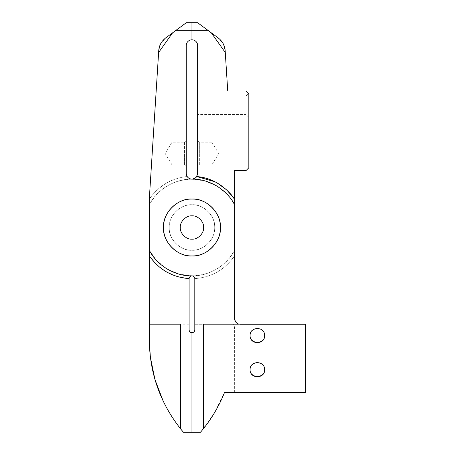 <?xml version="1.0" encoding="UTF-8"?>
<svg xmlns="http://www.w3.org/2000/svg" width="455" height="455" viewBox="0 0 455 455"><rect width="100%" height="100%" fill="white"/><g stroke="black" fill="none" stroke-linecap="round" stroke-linejoin="round"><path stroke-width="0.34" stroke-dasharray="2.27 1.71" d="M220.391 227.5C221.528 241.742 206.178 257.086 191.953 255.938C177.712 257.075 162.367 241.724 163.516 227.5C162.378 213.258 177.729 197.914 191.953 199.062C206.195 197.925 221.539 213.276 220.391 227.5C221.528 213.258 206.178 197.914 191.953 199.062C177.729 197.823 162.338 213.435 163.516 227.5C162.378 241.742 177.729 257.086 191.953 255.938C206.178 257.177 221.568 241.565 220.391 227.5M191.953 204.75C180.698 203.732 168.185 216.244 169.203 227.5C168.185 238.756 180.698 251.268 191.953 250.25C203.209 251.268 215.721 238.756 214.703 227.5C215.721 216.244 203.209 203.732 191.953 204.75C204.113 204.471 214.982 215.34 214.703 227.5C215.721 216.244 203.209 203.732 191.953 204.75C180.698 203.732 168.185 216.244 169.203 227.5C168.185 238.756 180.698 251.268 191.953 250.25C203.209 251.268 215.721 238.756 214.703 227.5C214.982 239.66 204.113 250.529 191.953 250.25C179.793 250.529 168.924 239.66 169.203 227.5C168.924 215.34 179.793 204.471 191.953 204.75C204.113 204.471 214.982 215.34 214.703 227.5C214.982 239.66 204.113 250.529 191.953 250.25C179.793 250.529 168.924 239.66 169.203 227.5C168.924 215.34 179.793 204.471 191.953 204.75C204.113 204.471 214.982 215.34 214.703 227.5C214.982 215.34 204.113 204.471 191.953 204.75C179.793 204.471 168.924 215.34 169.203 227.5C168.924 215.34 179.793 204.471 191.953 204.75M250.108 369.693L250.108 369.693C249.698 366.264 252.115 363.846 257.359 362.442C262.603 363.846 265.02 366.264 264.611 369.693L264.611 369.693M234.615 318.807L236.02 322.316L239.398 324.188L203.328 324.188M250.108 335.568L250.108 335.568C249.698 332.139 252.115 329.721 257.359 328.317C262.603 329.721 265.02 332.139 264.611 335.568L264.611 335.568M160.655 43.771L158.744 50.59L149.297 199.062L149.297 250.25L156.156 259.976L165.176 267.75M167.576 269.246L179.333 274.155L191.953 275.844C207.634 276.35 226.357 266.505 234.609 250.25L234.609 170.625L245.984 170.625L248.828 167.781L248.828 93.844L248.828 117.35L248.828 93.844L245.984 91L227.733 91L225.282 52.507L211.285 32.806L197.641 22.75L186.266 22.75L165.654 37.941L160.7 43.68M197.641 173.469L197.641 45.5A5.688 5.688 0 0 0 191.953 39.812L191.953 22.75L191.953 39.812A5.688 5.688 0 0 0 186.266 45.5L186.266 173.469L187.164 176.534C173.81 177.717 162.219 183.871 152.402 195.002L149.297 199.205C158.499 185.941 171.125 178.388 187.164 176.534L187.466 176.961M158.624 52.507L172.621 32.806M186.266 166.644L186.266 140.481L186.266 166.644L184.559 164.938L184.559 153.562L184.559 164.938L172.047 164.938L172.047 142.188L172.047 164.938L165.21 153.562L172.047 142.188L184.559 142.188L186.266 140.481M184.559 142.188L184.559 153.562L184.559 142.188M194.797 278.688L194.797 329.875M234.609 318.574L234.609 204.75L227.75 195.024L218.73 187.25M216.33 185.754L204.574 180.845L191.953 179.156C176.273 178.65 157.549 188.495 149.297 204.75C158.812 188.376 173.031 179.844 191.953 179.156L196.441 176.961M234.609 255.795C224.929 269.667 211.66 277.271 194.797 278.608C211.655 277.266 224.924 269.661 234.609 255.795M233.347 324.261L194.797 324.261L233.347 324.261C234.109 324.62 234.53 326.514 234.609 329.949L234.643 392.511L224.497 392.511L214.606 412.56L201.684 430.822M240.297 324.261L305.703 324.261L305.703 392.511L234.643 392.511M234.609 329.949L194.797 329.949C194.581 331.627 193.637 332.548 191.953 332.719M200.484 432.25L183.422 432.25M197.641 114.506L197.641 96.079L197.641 114.506L245.984 114.506L245.984 96.079L248.521 93.537M197.641 96.079L245.984 96.079L245.984 114.506L248.828 117.35M197.641 140.481L197.641 166.644L197.641 140.481L199.347 142.188L199.347 153.562L199.347 142.188L211.859 142.188L211.859 164.938L211.859 142.188L218.696 153.562L211.859 164.938L199.347 164.938L199.347 153.562L199.347 164.938L197.641 166.644M149.297 250.25L149.297 324.188L189.109 324.188L189.109 278.619M169.203 227.5C168.924 239.66 179.793 250.529 191.953 250.25C179.793 250.529 168.924 239.66 169.203 227.5M189.109 324.188L149.297 324.188L149.297 329.875L189.109 329.875L189.109 324.188M180.578 324.188L149.297 324.188M149.297 255.795L156.821 264.725L166.172 271.72M166.502 271.914L177.416 276.577L189.109 278.608M149.297 339.839L149.297 329.875M234.609 204.75L234.609 250.25C225.094 266.624 210.875 275.156 191.953 275.844M217.143 182.938L214.976 181.784M191.953 250.25C204.113 250.529 214.982 239.66 214.703 227.5C214.982 239.66 204.113 250.529 191.953 250.25M211.285 32.806L218.252 37.941L223.206 43.68M223.251 43.771L225.162 50.59L225.282 52.507M180.578 428.815L175.761 422.456M175.71 422.376L171.984 416.894M167.463 409.386L165.25 405.286M165.154 405.092L163.243 401.253M207.85 30.275L176.057 30.275"/><path stroke-width="0.68" d="M203.612 227.5C204.136 233.267 197.72 239.683 191.953 239.159C186.186 239.683 179.77 233.267 180.294 227.5C179.77 233.267 186.186 239.683 191.953 239.159C197.72 239.683 204.136 233.267 203.612 227.5C204.136 221.733 197.72 215.317 191.953 215.841C186.186 215.317 179.77 221.733 180.294 227.5C179.77 221.733 186.186 215.317 191.953 215.841C197.72 215.317 204.136 221.733 203.612 227.5M220.391 227.5C221.528 213.258 206.178 197.914 191.953 199.062C177.712 197.925 162.367 213.276 163.516 227.5C162.378 241.742 177.729 257.086 191.953 255.938C206.195 257.075 221.539 241.724 220.391 227.5C220.743 212.297 207.156 198.71 191.953 199.062C176.75 198.71 163.163 212.297 163.516 227.5C163.163 242.703 176.75 256.29 191.953 255.938C207.156 256.29 220.743 242.703 220.391 227.5M250.108 369.699L250.108 369.693C249.676 360.337 265.043 360.337 264.611 369.699C265.02 373.123 262.603 375.54 257.359 376.945C252.115 375.54 249.698 373.123 250.108 369.693C249.676 379.06 265.043 379.055 264.611 369.699L264.611 369.693M240.297 324.261L305.703 324.261L305.703 392.511L224.497 392.511C219.236 405.661 212.178 417.764 203.328 428.815L203.328 324.188L239.398 324.188A5.688 5.688 0 0 1 234.609 318.574L234.609 204.75C226.357 188.495 207.634 178.65 191.953 179.156C189.923 179.082 188.325 178.206 187.164 176.534M250.108 335.574C249.676 326.212 265.043 326.212 264.611 335.574C265.043 344.93 249.676 344.93 250.108 335.574L250.108 335.568C249.698 338.998 252.115 341.415 257.359 342.82C262.603 341.415 265.02 338.998 264.611 335.568L264.611 335.568M192.073 332.719L191.953 332.719A2.844 2.844 0 0 0 194.797 329.875L194.797 278.688A2.844 2.844 0 0 0 191.953 275.844C176.273 276.35 157.549 266.505 149.297 250.25L149.297 199.062L158.744 50.59C159.085 45.58 161.388 41.359 165.654 37.941L172.621 32.806L158.624 52.507M183.422 432.25L180.578 428.815A142.188 142.188 0 0 0 183.422 432.25L191.953 432.25L191.953 332.719L191.953 432.25L200.484 432.25A142.188 142.188 0 0 0 203.328 428.815M186.266 173.469C186.607 176.921 188.501 178.815 191.953 179.156C193.984 179.082 195.582 178.206 196.742 176.534L197.641 173.469L197.641 45.5A5.688 5.688 0 0 0 191.953 39.812A5.688 5.688 0 0 0 186.266 45.5L186.266 173.469M176.057 30.275L186.266 22.75L191.953 22.75L191.953 39.812L191.953 30.275L176.057 30.275L172.621 32.806M194.797 278.688L194.797 278.608C194.575 276.953 193.631 276.031 191.953 275.844C190.258 276.048 189.314 276.993 189.109 278.688L189.109 278.608C189.331 276.953 190.275 276.031 191.953 275.844M165.176 267.75L167.576 269.246M218.73 187.25L216.33 185.754M201.684 430.822L200.484 432.25M197.641 173.469L196.441 176.961M189.109 329.875A2.844 2.844 0 0 0 191.953 332.719C190.236 332.537 189.291 331.593 189.109 329.875L189.109 278.688M180.578 324.188L149.297 324.188L149.297 339.839C149.644 373.043 160.069 402.703 180.578 428.815L180.578 324.188M149.297 324.188L149.297 255.795C158.983 269.661 172.252 277.266 189.109 278.608M166.172 271.72L166.502 271.914M149.297 255.795L149.297 250.25M207.85 30.275L197.641 22.75L191.953 22.75L191.953 30.275L207.85 30.275L211.285 32.806L225.282 52.507L227.733 91L245.984 91L248.828 93.844L248.828 167.781L245.984 170.625L234.609 170.625L234.609 204.75M214.976 181.784L196.742 176.534C210.096 177.717 221.687 183.871 231.504 195.002L234.609 199.205L226.84 190.042L217.143 182.938M225.282 52.507L225.162 50.59C224.821 45.58 222.518 41.359 218.252 37.941L211.285 32.806M171.984 416.894L167.463 409.386M163.243 401.253L154.979 379.635L150.349 357.084M150.343 357.056L149.297 339.839"/></g></svg>
